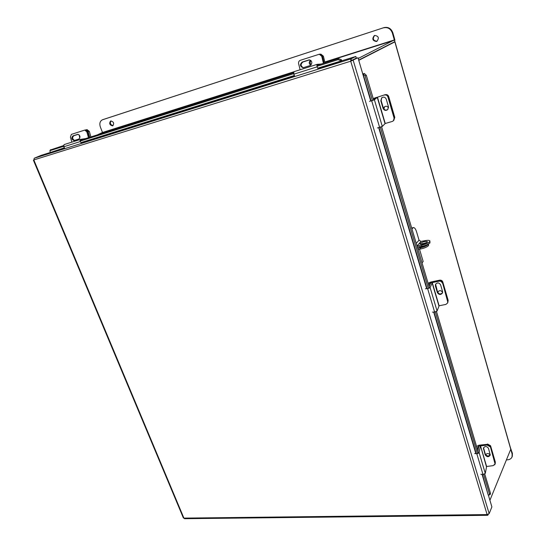 <?xml version="1.0" encoding="UTF-8"?>
<svg xmlns="http://www.w3.org/2000/svg" width="546" height="546" viewBox="0 0 546 546"><rect width="100%" height="100%" fill="white"/><g stroke="black" fill="none" stroke-linecap="round" stroke-linejoin="round"><path stroke-width="0.82" d="M489.912 500.272L510.817 449.112L394.976 41.83L394.082 42.035M394.976 41.824L358.763 60.333M393.523 42.329L358.688 60.08L394.738 41.708L394.813 39.694L392.861 32.815L392.369 33.047L394.328 39.94L324.788 61.991M50.334 152.471L41.114 155.371L34.214 158.238L33.893 160.121L183.9 518.113L183.354 517.895M34.214 158.238L350.976 58.879L351.467 60.531L350.716 61.213L350.976 58.879L355.842 56.463L317.711 68.141M351.467 60.531L356.326 58.094L355.842 56.463M488.356 495.058L491.885 506.906L489.161 513.663L487.114 514.585L350.716 61.213L357.985 57.739L370.754 101.044M351.331 60.906L357.985 57.739M184.575 518.7L183.9 518.113L487.114 514.585L487.667 515.301L488.295 514.366M489.161 513.663L353.146 60.176L351.658 60.64M488.049 514.98L487.899 514.496M33.811 159.93L350.716 61.213M371.089 100.962L363.049 73.983L362.721 74.092M363.049 73.983L364.359 73.464L362.81 73.915M482.07 474.399L488.254 495.14L482.398 474.433M484.773 474.065L490.479 493.256L490.349 494.307L488.54 495.045M364.359 73.464L366.318 75.328L373.696 100.157M381.62 126.829L429.525 288.083M436.486 311.527L478.603 453.296M489.366 495.038L489.496 493.987L490.479 493.256M366.318 75.328L365.076 75.833L372.447 100.6M380.378 127.273L428.357 288.506M435.333 311.95L477.511 453.699M483.688 474.467L489.496 493.987M365.076 75.833L363.11 73.963M64.394 147.802L50.3 152.505L64.53 148.027M341.789 60.879L341.291 59.651L341.052 60.804M50.293 152.238L49.857 150.894L50.321 150.546L63.589 146.355M50.307 150.013L63.459 145.605M79.975 140.377L293.468 72.802M316.823 65.411L338.384 58.593L341.291 59.651M341.004 60.715L338.09 59.657L338.384 58.593M80.105 141.141L293.618 73.703M316.973 66.325L338.09 59.657M442.629 292.472L442.622 292.451C441.086 290.192 439.469 290.062 437.776 292.076L437.687 292.363M438.145 293.038L437.947 291.728M430.466 283.401L430.105 282.937L428.59 284.93M439.489 280.603L439.653 280.166L430.603 282.091L428.105 283.306M430.303 282.842L430.91 282.712M439.653 280.166C441.188 279.989 442.233 280.583 442.786 281.954L448.136 300.286L447.857 302.341M447.843 302.382L447.87 301.071L447.665 302.9M442.786 281.954L442.513 282.705L447.87 301.071L448.136 300.286M375.498 97.946L373.416 99.222M376.255 97.461L373.239 98.628M383.954 109.139L384.5 106.784M385.524 94.656C387.059 94.431 388.124 95.059 388.704 96.54L394.778 117.363L393.796 120.359M388.554 107.903C387.435 106.108 386.015 105.794 384.288 106.961L383.497 108.436M393.762 120.4L394.376 117.799L393.509 120.673M388.704 96.54L388.281 96.935L394.376 117.799L394.778 117.363M320.072 54.204L320.939 54.163L323.396 56.177L324.986 62.831M323.396 56.177L322.427 56.224L324.078 63.118L322.427 56.224L319.97 54.211L322.427 56.224L321.744 56.265L323.437 63.322M311.179 64.831C309.957 63.459 309.91 62.032 311.029 60.558M310.592 60.21C308.77 61.944 308.818 63.623 310.729 65.24M318.147 69.178L317.151 66.83L317.219 64.326L321.178 64.039M300.095 69.752L298.621 63.698C298.369 62.06 298.901 60.94 300.232 60.34L319.28 54.238L321.744 56.265M303.399 67.69C300.58 66.1 300.409 64.21 302.894 62.019L309.616 59.869M310.08 65.568C312.667 63.097 312.38 61.193 309.207 59.862L302.184 62.067C299.618 64.558 299.925 66.448 303.098 67.738L310.08 65.568M294.806 76.501L293.796 74.201L293.885 71.724L317.144 64.36M377.463 97.195L374.392 99.795L382.302 126.447L385.237 123.492L377.463 97.195L384.862 94.765L375.737 97.741L373.546 99.665M384.862 94.765C386.459 94.451 387.571 95.072 388.192 96.615L387.892 96.895L394.089 118.107L393.475 120.714L392.287 121.444L385.237 123.492M387.878 109.439C385.899 110.613 384.391 110.142 383.353 108.047L381.142 100.539L381.818 97.693M388.192 96.615L394.376 117.799L394.089 118.107M383.046 108.34C384.159 110.517 385.715 110.94 387.721 109.616L388.459 106.729L386.254 99.188C385.196 97.058 383.667 96.594 381.674 97.816L380.835 100.819L383.046 108.34L383.353 108.047M387.892 96.895C387.271 95.345 386.158 94.731 384.555 95.038M382.302 126.447L377.429 127.948M369.492 101.358L374.392 99.795M432.261 282.623L430.125 287.571L437.08 310.995L439.107 305.78L432.261 282.623L439.086 281.176L439.291 280.637L432.48 282.091L430.61 283.033L429.122 286.732M439.291 280.637C440.82 280.467 441.871 281.06 442.431 282.432L447.679 301.638L447.652 302.948L445.891 304.415L439.107 305.78M442.601 292.636C440.724 294.54 439.045 294.328 437.558 292.021L435.578 284.186M442.431 282.432L447.679 301.638M437.353 292.567C438.998 294.976 440.718 295.099 442.506 292.943L442.553 291.489L440.608 284.855C438.991 282.453 437.278 282.309 435.469 284.425L435.401 285.947L437.353 292.567L437.558 292.021M442.226 282.971C441.666 281.593 440.622 280.999 439.086 281.176M437.08 310.995L434.609 312.046L432.432 312.135M425.45 288.759L427.634 288.622L430.125 287.571M87.06 129.695L89.332 131.381L90.909 136.916M89.332 131.381L88.104 131.559L89.735 137.285M79.211 134.889L79.764 138.309M88.104 131.559L86.022 129.825L85.531 129.968M485.831 455.016L485.722 454.6M478.856 446.73L478.528 446.341L477.313 448.942M487.564 444.28L478.897 445.215L476.59 446.519M478.705 446.246L478.009 451.289M487.605 444.028L490.574 445.754L495.318 462.018L495.208 463.841L495.318 462.018M490.158 454.907C488.52 453.16 487.012 453.119 485.64 454.777M494.587 464.899L495.208 463.841M490.574 445.754L490.404 446.785L495.161 463.076M81.402 143.441L80.296 141.55L80.549 139.387L85.579 138.602M85.422 130.003L87.694 131.688L89.332 137.415M87.694 131.688L86.821 131.818L88.493 137.681M71.854 142.144L70.4 137.101L71.369 134.391L84.739 130.084L86.821 131.818M74.515 140.438C72.352 139.039 72.106 137.469 73.785 135.749L78.18 134.336M78.89 139.053C80.644 136.971 80.262 135.401 77.744 134.336L72.905 135.879C71.171 137.967 71.56 139.53 74.065 140.575L78.89 139.053M64.885 148.621L63.78 146.765L64.039 144.622L80.453 139.421M480.343 446.048L479.129 452.661L485.292 473.423L486.602 466.482L480.528 445.932L486.418 466.598M480.528 445.932L487.087 445.038L487.216 444.308L480.657 445.202L478.944 446.232M487.216 444.308L490.185 446.034L495.065 463.342L494.949 464.1L493.127 465.656L486.602 466.482M490.274 454.654C488.547 456.517 486.895 456.34 485.319 454.129L483.51 447.775M485.196 454.873C487.025 457.214 488.711 457.275 490.253 455.057L488.472 448.327C486.657 445.986 484.971 445.918 483.415 448.123L485.196 454.873L485.319 454.129M494.949 464.1L495.01 462.578M490.185 446.034L494.901 463.336M490.062 446.771L487.087 445.038M485.292 473.423L482.992 474.494L480.842 474.269M474.658 453.549L476.808 453.74L479.129 452.661M113.077 125.628C110.463 124.843 109.766 123.273 110.995 120.898M112.626 125.86C109.623 125.095 108.954 123.471 110.62 121L110.722 120.959C113.725 121.724 114.394 123.341 112.742 125.819L112.626 125.86M377.054 41.216L376.958 41.25C373.13 40.697 372.358 38.759 374.645 35.429M376.46 41.496C372.481 40.8 371.792 38.814 374.379 35.531L374.692 35.408C378.651 36.084 379.361 38.063 376.815 41.353L376.46 41.496M358.21 58.477L394.328 39.94M293.693 71.854L102.498 132.48L97.4 134.862M102.498 132.48L100.375 127.054C99.276 123.573 99.938 121.164 102.361 119.82L383.988 27.614C388.206 26.727 391.168 28.46 392.861 32.815M102.873 119.622L383.988 27.614M392.369 33.047C390.677 28.685 387.715 26.952 383.49 27.839M510.803 449.392L512.134 454.06L512.414 453.371L510.373 447.556M512.414 453.371L512.291 456.313M512.319 456.244L512.039 456.941C511.254 458.701 509.711 459.671 507.418 459.834L506.504 459.875M512.039 456.941L512.134 454.06M420.051 243.496L419.888 243.987C421.935 244.608 424.392 244.007 427.259 242.171L427.422 241.687C425.375 241.066 422.925 241.666 420.051 243.496M411.923 228.829L413.424 227.552C414.612 227.573 415.656 228.979 416.55 231.77L419.041 240.179L416.243 243.373M411.691 228.064L413.315 227.573M417.356 247.126L421.915 246.301L421.573 245.147L417.048 245.973L421.007 241.414L419.041 240.179M421.007 241.414L425.491 240.588C428.016 240.158 429.484 240.267 429.879 240.929L429.62 241.742C428.071 243.195 425.389 244.328 421.573 245.147M426.917 242.485L420.72 244.335M429.907 241.004L429.955 242.888C428.412 244.349 425.73 245.488 421.915 246.301M419.192 247.092L419.826 246.676M425.941 243.072L421.696 243.748M422.031 262.872L423.164 261.5L419.512 249.188M428.535 243.98L428.514 245.604L428.433 244.042M428.48 245.645C426.958 247.085 424.331 248.205 420.584 248.996L420.243 247.843C423.989 247.051 426.624 245.932 428.146 244.492L428.514 245.604M420.584 248.996L418.045 249.454M424.931 245.536C422.276 246.847 420.14 247.311 418.523 246.915M420.243 247.843L417.704 248.307M394.874 41.899L510.797 449.406M81.047 142.84L294.485 75.764M317.833 68.427L341.079 61.125M378.692 127.675L426.699 288.677M433.681 312.087L475.887 453.658M476.214 453.685L434.009 312.073M427.027 288.657L379.026 127.6M294.362 75.484L80.917 142.608M50.792 149.611L50.321 150.546M430.105 282.937L430.337 283.715M293.796 74.201L317.151 66.83M309.425 59.917L308.722 59.958M302.894 62.019L302.184 62.067M377.238 97.284L385.019 123.58M371.703 100.812L379.641 127.464M432.063 282.726L438.909 305.883M427.634 288.622L434.609 312.046M435.612 285.408L435.401 285.947M478.528 446.341L478.774 447.167M63.78 146.765L80.296 141.55M77.989 134.323L77.552 134.384M73.785 135.749L72.905 135.879M476.808 453.74L482.992 474.494M483.592 448.259L483.463 448.996M102.457 132.733L293.53 72.181M324.85 62.251L394.321 40.24M103.296 119.451L102.58 119.738M412.756 227.928L411.711 228.126M487.667 515.301L184.514 518.7M183.374 517.936L33.402 160.19M50.334 149.959L49.857 150.894M317.219 64.326L293.885 71.724M319.97 54.211L319.383 54.238M87.251 129.655L86.063 129.818M80.549 139.387L64.039 144.622M85.62 129.955L84.78 130.078M103.078 119.533L102.361 119.82"/></g></svg>
